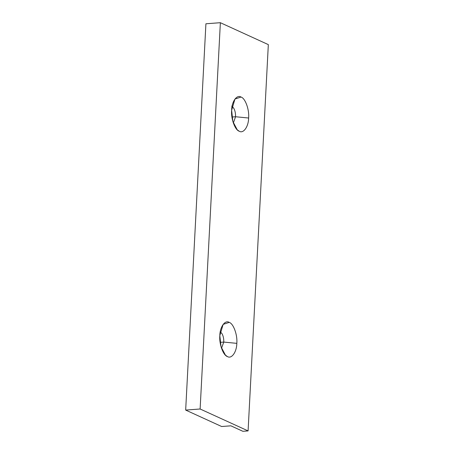 <?xml version="1.0" encoding="UTF-8"?>
<svg xmlns="http://www.w3.org/2000/svg" width="454" height="454" viewBox="0 0 454 454"><rect width="100%" height="100%" fill="white"/><g stroke="black" fill="none" stroke-linecap="round" stroke-linejoin="round"><path stroke-width="0.68" d="M231.932 117.013L235.575 116.74C235.575 111.451 234.304 107.95 231.767 106.23C234.304 107.95 235.575 111.451 235.575 116.74L248.622 118.017C249.445 109.732 245.268 98.2 241.029 97.043L234.951 99.046L231.642 110.26L232.84 121.417L237.255 129.827L239.235 131.229C243.395 133.913 248.559 126.643 248.622 118.017L235.575 116.74L233.322 122.983L235.575 116.74L231.932 117.013M220.122 342.35L223.765 342.078C223.873 338.82 223.294 336.028 222.023 333.69L220.269 331.738L222.023 333.69C223.294 336.028 223.873 338.82 223.765 342.078L236.812 343.355C237.635 335.069 233.458 323.537 229.219 322.38L223.141 324.389L219.832 335.597L221.03 346.76L225.445 355.164L227.426 356.566C231.585 359.25 236.75 351.986 236.812 343.355L223.765 342.078L221.512 348.32L223.765 342.078L220.122 342.35M200.123 408.997L248.088 430.908L268.331 44.617L220.366 22.7L200.123 408.997L220.366 22.7L205.912 23.778L185.669 410.076L205.912 23.778L220.366 22.7L268.331 44.617L248.088 430.908L242.884 431.3L230.893 425.824L221.643 426.51L185.669 410.076L200.123 408.997L185.669 410.076L221.643 426.51L230.893 425.824L242.884 431.3L248.088 430.908L200.123 408.997M236.812 343.355C236.75 351.986 231.585 359.25 227.426 356.566C223.186 355.414 219.01 343.882 219.832 335.597C219.895 326.965 225.059 319.695 229.219 322.38C233.458 323.537 237.635 335.069 236.812 343.355M248.622 118.017C248.559 126.643 243.395 133.913 239.235 131.229C234.996 130.077 230.819 118.539 231.642 110.26C231.705 101.628 236.869 94.358 241.029 97.043C245.268 98.2 249.445 109.732 248.622 118.017"/></g></svg>
